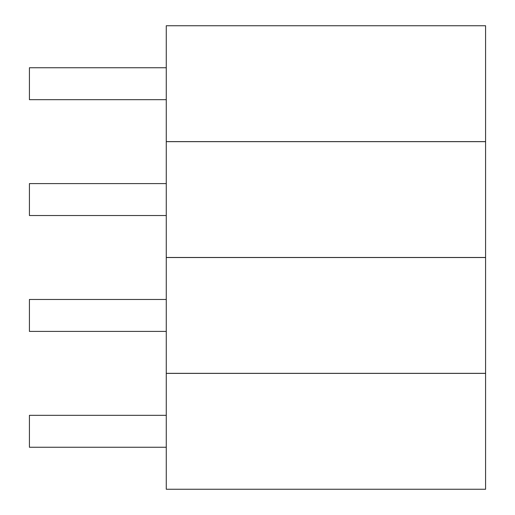 <?xml version="1.0" encoding="UTF-8"?>
<svg xmlns="http://www.w3.org/2000/svg" width="515" height="515" viewBox="0 0 515 515"><rect width="100%" height="100%" fill="white"/><g stroke="black" fill="none" stroke-linecap="round" stroke-linejoin="round"><path stroke-width="0.77" d="M166.268 373.343L485.581 373.343L485.581 489.25L166.268 489.25L166.268 373.343M166.268 447.258L29.419 447.258L29.419 415.328L166.268 415.328M166.268 257.474L485.581 257.474L485.581 373.388L166.268 373.388L166.268 257.474M166.268 331.396L29.419 331.396L29.419 299.466L166.268 299.466M166.268 141.612L485.581 141.612L485.581 257.526L166.268 257.526L166.268 141.612M166.268 215.534L29.419 215.534L29.419 183.604L166.268 183.604M166.268 25.75L485.581 25.75L485.581 141.657L166.268 141.657L166.268 25.75M166.268 99.672L29.419 99.672L29.419 67.742L166.268 67.742"/></g></svg>

